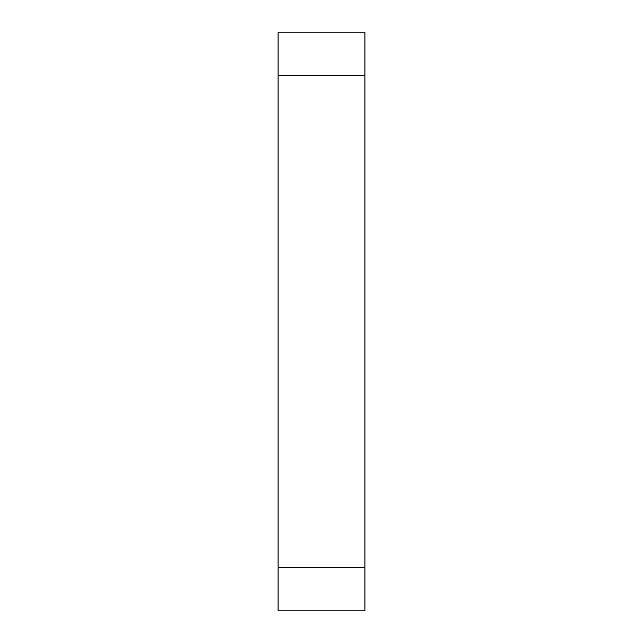 <?xml version="1.0" encoding="UTF-8"?>
<svg xmlns="http://www.w3.org/2000/svg" width="643" height="643" viewBox="0 0 643 643"><rect width="100%" height="100%" fill="white"/><g stroke="black" fill="none" stroke-linecap="round" stroke-linejoin="round"><path stroke-width="0.96" d="M364.902 75.552L278.097 75.552L278.097 32.15L364.902 32.15L364.902 610.85L278.097 610.85L278.097 567.447L364.902 567.447M278.097 75.552L278.097 567.447"/></g></svg>
